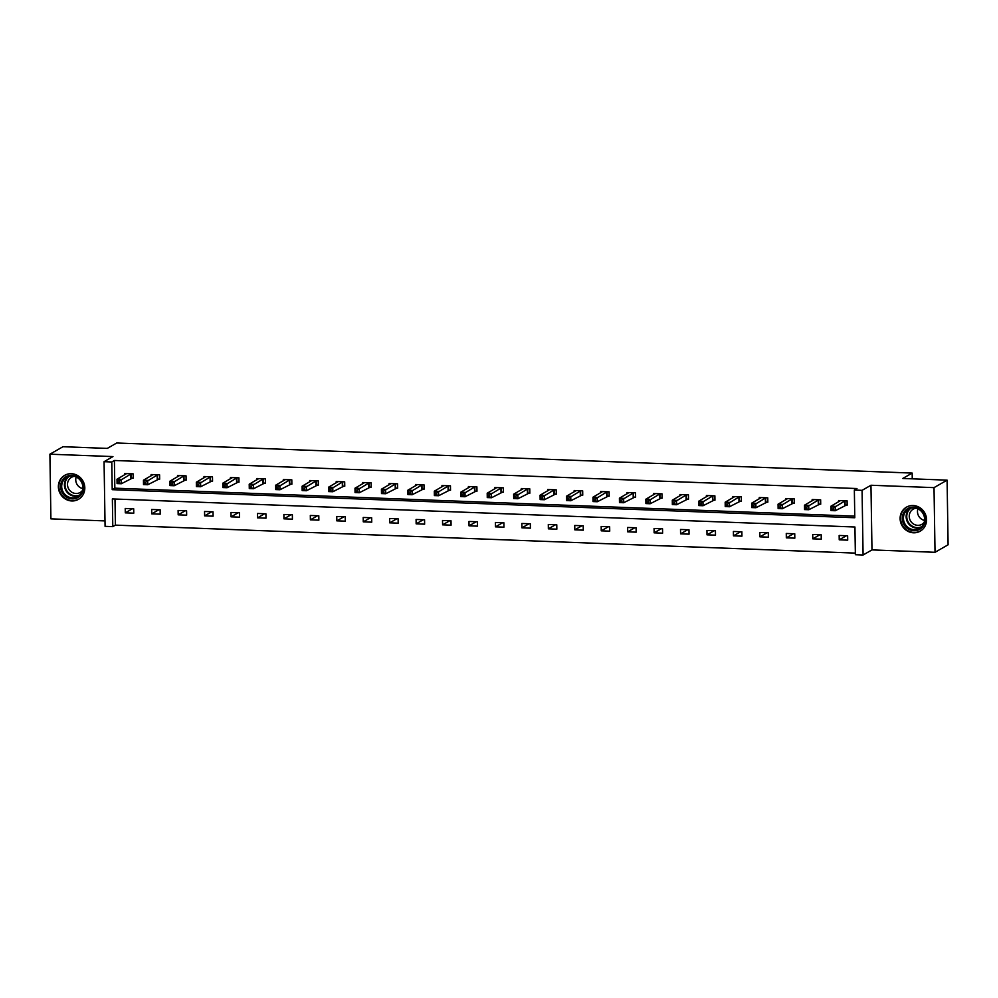 <?xml version="1.0" encoding="UTF-8"?>
<svg xmlns="http://www.w3.org/2000/svg" width="998" height="998" viewBox="0 0 998 998"><rect width="100%" height="100%" fill="white"/><g stroke="black" fill="none" stroke-linecap="round" stroke-linejoin="round"><path stroke-width="1.5" d="M71.382 473.701A13.835 13.011 60.2 0 1 84.294 484.242A13.835 13.011 60.2 0 1 78.468 499.337A13.835 13.011 60.2 0 1 71.806 500.959A13.835 13.011 60.2 0 1 58.894 490.43A13.835 13.011 60.2 0 1 64.72 475.322A13.835 13.011 60.2 0 1 71.382 473.701M913.12 505.524A13.835 13.011 60.2 0 1 926.032 516.066A13.835 13.011 60.2 0 1 920.206 531.173A13.835 13.011 60.2 0 1 913.544 532.795A13.835 13.011 60.2 0 1 900.633 522.253A13.835 13.011 60.2 0 1 906.458 507.146A13.835 13.011 60.2 0 1 913.12 505.524M104.066 461.687L112.949 456.585L49.9 454.202L62.974 446.717L107.297 448.401L116.704 443L912.172 473.077L902.766 478.466L947.09 480.15L948.1 544.796L935.026 552.293L934.016 487.635L870.955 485.253L862.072 490.342L863.083 555L855.373 554.701L854.937 527.006L112.362 498.925L112.786 526.632L105.077 526.333L104.066 461.687L111.776 461.974L112.213 489.669L854.787 517.75L854.35 490.043L862.072 490.342M947.09 480.15L934.016 487.635M49.9 454.202L50.91 518.86L104.99 520.906M870.955 485.253L871.978 549.898L935.026 552.293M871.978 549.898L863.083 555M114.995 499.025L115.406 525.135L855.348 553.104M115.406 525.135L112.786 526.632M912.259 478.828L912.172 473.077M157.759 479.14L159.655 479.215L159.593 474.848L151.122 474.524L151.135 475.809M210.653 481.136L212.549 481.211L212.474 476.844L204.004 476.52L204.016 477.805M263.534 483.144L265.431 483.219L265.356 478.84L256.885 478.529L256.91 479.801M316.416 485.14L318.312 485.215L318.25 480.849L309.767 480.525L309.792 481.809M369.297 487.136L371.194 487.211L371.131 482.845L362.648 482.521L362.673 483.805M422.179 489.145L424.075 489.207L424.013 484.841L415.542 484.517L415.555 485.801M475.073 491.141L476.969 491.216L476.894 486.837L468.424 486.525L468.436 487.81M527.954 493.137L529.851 493.212L529.776 488.845L521.305 488.521L521.33 489.806M580.836 495.133L582.732 495.208L582.67 490.841L574.187 490.517L574.212 491.802M633.718 497.141L635.614 497.204L635.551 492.837L627.068 492.525L627.093 493.798M686.599 499.137L688.495 499.212L688.433 494.846L679.962 494.521L679.975 495.806M739.493 501.133L741.389 501.208L741.314 496.842L732.844 496.517L732.856 497.802M792.375 503.142L794.271 503.204L794.196 498.838L785.725 498.513L785.75 499.798M845.256 505.138L847.152 505.213L847.09 500.834L838.607 500.522L838.632 501.794M854.35 490.043L856.97 488.546L114.396 460.477L114.832 488.172L854.762 516.153M818.809 504.14L820.705 504.202L820.643 499.836L812.172 499.524L812.185 500.796M765.928 502.131L767.824 502.206L767.761 497.84L759.278 497.515L759.303 498.8M713.046 500.135L714.942 500.21L714.88 495.844L706.397 495.519L706.422 496.804M660.165 498.139L662.061 498.214L661.986 493.835L653.515 493.523L653.54 494.808M607.283 496.143L609.179 496.206L609.104 491.839L600.634 491.515L600.646 492.8M554.389 494.135L556.285 494.21L556.223 489.843L547.752 489.519L547.765 490.804M501.507 492.139L503.404 492.214L503.341 487.847L494.858 487.523L494.883 488.808M448.626 490.143L450.522 490.218L450.46 485.839L441.977 485.527L442.002 486.799M395.744 488.134L397.641 488.209L397.566 483.843L389.095 483.519L389.12 484.803M342.863 486.138L344.759 486.213L344.684 481.847L336.214 481.523L336.226 482.807M289.969 484.142L291.865 484.217L291.803 479.838L283.332 479.527L283.345 480.811M237.087 482.146L238.984 482.209L238.921 477.842L230.438 477.531L230.463 478.803M184.206 480.138L186.102 480.213L186.04 475.846L177.557 475.522L177.582 476.807M131.324 478.142L133.221 478.217L133.146 473.85L124.675 473.526L124.7 474.811M114.396 460.477L111.776 461.974M125.224 508.469L133.695 508.793L133.769 513.159L125.299 512.847L125.224 508.469M151.671 509.479L160.142 509.791L160.204 514.157L151.733 513.845L151.671 509.479M178.106 510.477L186.589 510.789L186.651 515.168L178.18 514.843L178.106 510.477M204.553 511.475L213.023 511.799L213.098 516.166L204.615 515.841L204.553 511.475M230.987 512.473L239.47 512.797L239.532 517.164L231.062 516.839L230.987 512.473M257.434 513.471L265.905 513.795L265.979 518.162L257.509 517.837L257.434 513.471M283.881 514.469L292.352 514.793L292.414 519.16L283.943 518.835L283.881 514.469M310.316 515.467L318.799 515.791L318.861 520.158L310.39 519.846L310.316 515.467M336.763 516.477L345.233 516.789L345.308 521.156L336.825 520.844L336.763 516.477M363.197 517.475L371.68 517.787L371.743 522.166L363.272 521.842L363.197 517.475M389.644 518.473L398.115 518.785L398.19 523.164L389.719 522.84L389.644 518.473M416.091 519.471L424.562 519.796L424.624 524.162L416.154 523.838L416.091 519.471M442.526 520.469L451.009 520.794L451.071 525.16L442.601 524.836L442.526 520.469M468.973 521.467L477.443 521.792L477.518 526.158L469.035 525.834L468.973 521.467M495.407 522.465L503.89 522.79L503.953 527.156L495.482 526.844L495.407 522.465M521.854 523.476L530.325 523.788L530.4 528.154L521.929 527.842L521.854 523.476M548.301 524.474L556.772 524.786L556.834 529.165L548.364 528.84L548.301 524.474M574.736 525.472L583.219 525.784L583.281 530.163L574.811 529.838L574.736 525.472M601.183 526.47L609.653 526.794L609.728 531.161L601.245 530.836L601.183 526.47M627.617 527.468L636.1 527.792L636.163 532.159L627.692 531.834L627.617 527.468M654.064 528.466L662.535 528.79L662.61 533.157L654.127 532.832L654.064 528.466M680.511 529.464L688.982 529.788L689.044 534.155L680.574 533.843L680.511 529.464M706.946 530.462L715.429 530.786L715.491 535.153L707.021 534.841L706.946 530.462M733.393 531.472L741.863 531.784L741.938 536.151L733.455 535.839L733.393 531.472M759.827 532.47L768.31 532.782L768.373 537.161L759.902 536.837L759.827 532.47M786.274 533.468L794.745 533.793L794.82 538.159L786.337 537.835L786.274 533.468M812.721 534.466L821.192 534.791L821.254 539.157L812.784 538.833L812.721 534.466M839.156 535.464L847.639 535.789L847.701 540.155L839.231 539.831L839.156 535.464M114.832 488.172L112.213 489.669M846.379 535.739L839.231 539.831M819.932 534.741L812.784 538.833M793.497 533.743L786.337 537.835M767.05 532.745L759.902 536.837M740.616 531.747L733.455 535.839M714.169 530.736L707.021 534.841M687.722 529.738L680.574 533.843M661.287 528.74L654.127 532.832M634.84 527.742L627.692 531.834M608.406 526.744L601.245 530.836M581.959 525.746L574.811 529.838M555.512 524.748L548.364 528.84M529.077 523.738L521.929 527.842M502.63 522.74L495.482 526.844M476.196 521.742L469.035 525.834M449.749 520.744L442.601 524.836M423.302 519.746L416.154 523.838M396.867 518.748L389.719 522.84M370.42 517.75L363.272 521.842M343.986 516.739L336.825 520.844M317.539 515.741L310.39 519.846M291.092 514.743L283.943 518.835M264.657 513.745L257.509 517.837M238.21 512.747L231.062 516.839M211.776 511.749L204.615 515.841M185.329 510.751L178.18 514.843M158.882 509.741L151.733 513.845M132.447 508.743L125.299 512.847M847.14 504.701L835.251 510.739L831.01 510.577L830.935 506.211L840.503 500.584M831.546 507.957L830.935 506.211L835.176 506.36L835.251 510.739L833.268 509.766L833.243 508.019L831.546 507.957L831.584 509.704L833.268 509.766M845.194 500.771L833.243 508.019M831.01 510.577L831.584 509.704M820.705 503.703L808.804 509.729L804.563 509.579L804.5 505.2L814.069 499.586M805.112 506.947L804.5 505.2L808.729 505.362L808.804 509.729L806.833 508.768L806.808 507.021L805.112 506.947L805.136 508.706L806.833 508.768M818.747 499.773L806.808 507.021M804.563 509.579L805.136 508.706M794.258 502.705L782.357 508.731L778.128 508.568L778.053 504.202L787.622 498.588M778.665 505.949L778.053 504.202L782.295 504.364L782.357 508.731L780.386 507.77L780.361 506.011L778.665 505.949L778.69 507.695L780.386 507.77M792.3 498.763L780.361 506.011M778.128 508.568L778.69 507.695M923.562 513.396A11.976 11.265 60.2 0 1 919.632 529.352A11.976 11.265 60.2 0 1 903.939 524.449A11.976 11.265 60.2 0 1 907.868 508.493A11.976 11.265 60.2 0 1 923.562 513.396M904.924 523.888A11.09 10.429 -119.8 0 0 919.52 528.391A11.09 10.429 -119.8 0 0 923.1 513.658A11.09 10.429 -119.8 0 0 908.504 509.155A11.09 10.429 -119.8 0 0 904.924 523.888M924.56 520.432A8.732 8.209 60.2 0 1 917.91 508.843M924.198 522.316A8.732 8.209 60.2 0 1 910.425 520.756A8.732 8.209 60.2 0 1 916.114 508.182M908.741 506.136A13.747 12.937 -119.8 0 0 906.92 506.984A13.747 12.937 -119.8 0 0 902.479 525.26A13.747 12.937 -119.8 0 0 920.58 530.849A13.747 12.937 -119.8 0 0 922.239 529.713M81.824 481.572A11.976 11.265 60.2 0 1 77.894 497.528A11.976 11.265 60.2 0 1 62.2 492.613A11.976 11.265 60.2 0 1 66.13 476.67A11.976 11.265 60.2 0 1 81.824 481.572M63.186 492.064A11.09 10.429 -119.8 0 0 77.782 496.567A11.09 10.429 -119.8 0 0 81.362 481.834A11.09 10.429 -119.8 0 0 66.766 477.318A11.09 10.429 -119.8 0 0 63.186 492.064M82.822 488.608A8.732 8.209 60.2 0 1 76.185 477.007M82.46 490.492A8.732 8.209 60.2 0 1 68.687 488.933A8.732 8.209 60.2 0 1 74.376 476.358M67.003 474.312A13.747 12.937 -119.8 0 0 65.182 475.16A13.747 12.937 -119.8 0 0 60.741 493.436A13.747 12.937 -119.8 0 0 78.842 499.025A13.747 12.937 -119.8 0 0 80.501 497.89M767.824 501.707L755.923 507.733L751.681 507.57L751.619 503.204L761.175 497.59M752.23 504.951L751.619 503.204L755.848 503.366L755.923 507.733L753.952 506.759L753.914 505.013L752.23 504.951L752.255 506.697L753.952 506.759M765.865 497.765L753.914 505.013M751.681 507.57L752.255 506.697M741.377 500.709L729.476 506.735L725.234 506.572L725.172 502.206L734.74 496.592M725.783 503.953L725.172 502.206L729.413 502.368L729.476 506.735L727.505 505.761L727.48 504.015L725.783 503.953L725.808 505.699L727.505 505.761M739.418 496.767L727.48 504.015M725.234 506.572L725.808 505.699M714.93 499.711L703.041 505.736L698.8 505.574L698.725 501.208L708.293 495.594M699.336 502.955L698.725 501.208L702.966 501.37L703.041 505.736L701.058 504.763L701.033 503.017L699.336 502.955L699.373 504.701L701.058 504.763M712.984 495.769L701.033 503.017M698.8 505.574L699.373 504.701M688.495 498.713L676.594 504.739L672.353 504.576L672.29 500.21L681.859 494.596M672.902 501.957L672.29 500.21L676.519 500.372L676.594 504.739L674.623 503.765L674.598 502.019L672.902 501.957L672.926 503.703L674.623 503.765M686.537 494.771L674.598 502.019M672.353 504.576L672.926 503.703M662.048 497.703L650.147 503.741L645.918 503.578L645.843 499.212L655.412 493.586M646.455 500.959L645.843 499.212L650.085 499.362L650.147 503.741L648.176 502.767L648.151 501.021L646.455 500.959L646.479 502.705L648.176 502.767M660.09 493.773L648.151 501.021M645.918 503.578L646.479 502.705M635.614 496.705L623.713 502.73L619.471 502.58L619.409 498.202L628.965 492.588M620.02 499.961L619.409 498.202L623.638 498.364L623.713 502.73L621.742 501.769L621.704 500.023L620.02 499.961L620.045 501.707L621.742 501.769M633.655 492.775L621.704 500.023M619.471 502.58L620.045 501.707M609.167 495.707L597.266 501.732L593.024 501.57L592.962 497.204L602.53 491.59M593.573 498.95L592.962 497.204L597.203 497.366L597.266 501.732L595.295 500.771L595.27 499.025L593.573 498.95L593.598 500.697L595.295 500.771M607.208 491.764L595.27 499.025M593.024 501.57L593.598 500.697M582.72 494.709L570.831 500.734L566.59 500.572L566.515 496.206L576.083 490.592M567.126 497.952L566.515 496.206L570.756 496.368L570.831 500.734L568.848 499.761L568.823 498.014L567.126 497.952L567.163 499.699L568.848 499.761M580.774 490.767L568.823 498.014M566.59 500.572L567.163 499.699M556.285 493.711L544.384 499.736L540.143 499.574L540.08 495.208L549.649 489.594M540.691 496.954L540.08 495.208L544.309 495.37L544.384 499.736L542.413 498.763L542.388 497.016L540.691 496.954L540.716 498.701L542.413 498.763M554.327 489.769L542.388 497.016M540.143 499.574L540.716 498.701M529.838 492.713L517.937 498.738L513.708 498.576L513.633 494.21L523.202 488.596M514.244 495.956L513.633 494.21L517.875 494.372L517.937 498.738L515.966 497.765L515.941 496.018L514.244 495.956L514.269 497.703L515.966 497.765M527.88 488.771L515.941 496.018M513.708 498.576L514.269 497.703M503.404 491.715L491.503 497.74L487.261 497.578L487.199 493.212L496.755 487.598M487.81 494.958L487.199 493.212L491.428 493.374L491.503 497.74L489.531 496.767L489.494 495.02L487.81 494.958L487.835 496.705L489.531 496.767M501.445 487.773L489.494 495.02M487.261 497.578L487.835 496.705M476.957 490.717L465.056 496.742L460.814 496.58L460.752 492.214L470.32 486.6M461.363 493.96L460.752 492.214L464.993 492.363L465.056 496.742L463.084 495.769L463.06 494.022L461.363 493.96L461.388 495.707L463.084 495.769M474.998 486.774L463.06 494.022M460.814 496.58L461.388 495.707M450.51 489.706L438.621 495.732L434.38 495.582L434.305 491.203L443.873 485.589M434.916 492.962L434.305 491.203L438.546 491.365L438.621 495.732L436.637 494.771L436.613 493.024L434.916 492.962L434.953 494.709L436.637 494.771M448.564 485.776L436.613 493.024M434.38 495.582L434.953 494.709M424.075 488.708L412.174 494.734L407.933 494.571L407.87 490.205L417.438 484.591M408.481 491.952L407.87 490.205L412.099 490.367L412.174 494.734L410.203 493.773L410.178 492.026L408.481 491.952L408.506 493.698L410.203 493.773M422.117 484.766L410.178 492.026M407.933 494.571L408.506 493.698M397.628 487.71L385.727 493.736L381.498 493.573L381.423 489.207L390.991 483.593M382.034 490.954L381.423 489.207L385.665 489.369L385.727 493.736L383.756 492.763L383.731 491.016L382.034 490.954L382.059 492.7L383.756 492.763M395.67 483.768L383.731 491.016M381.498 493.573L382.059 492.7M371.194 486.712L359.292 492.738L355.051 492.575L354.989 488.209L364.544 482.595M355.6 489.956L354.989 488.209L359.218 488.371L359.292 492.738L357.321 491.764L357.284 490.018L355.6 489.956L355.625 491.702L357.321 491.764M369.235 482.77L357.284 490.018M355.051 492.575L355.625 491.702M344.747 485.714L332.845 491.74L328.604 491.577L328.542 487.211L338.11 481.597M329.153 488.958L328.542 487.211L332.783 487.373L332.845 491.74L330.874 490.767L330.849 489.02L329.153 488.958L329.178 490.704L330.874 490.767M342.788 481.772L330.849 489.02M328.604 491.577L329.178 490.704M318.3 484.716L306.411 490.742L302.169 490.579L302.095 486.213L311.663 480.599M302.706 487.96L302.095 486.213L306.336 486.375L306.411 490.742L304.427 489.769L304.402 488.022L302.706 487.96L302.743 489.706L304.427 489.769M316.354 480.774L304.402 488.022M302.169 490.579L302.743 489.706M291.865 483.718L279.964 489.744L275.722 489.581L275.66 485.215L285.228 479.601M276.271 486.962L275.66 485.215L279.889 485.365L279.964 489.744L277.993 488.771L277.968 487.024L276.271 486.962L276.296 488.708L277.993 488.771M289.907 479.776L277.968 487.024M275.722 489.581L276.296 488.708M265.418 482.708L253.517 488.733L249.288 488.583L249.213 484.205L258.781 478.591M249.824 485.964L249.213 484.205L253.455 484.367L253.517 488.733L251.546 487.773L251.521 486.026L249.824 485.964L249.849 487.71L251.546 487.773M263.46 478.778L251.521 486.026M249.288 488.583L249.849 487.71M238.984 481.71L227.082 487.735L222.841 487.573L222.779 483.207L232.334 477.593M223.39 484.953L222.779 483.207L227.008 483.369L227.082 487.735L225.111 486.774L225.086 485.028L223.39 484.953L223.415 486.7L225.111 486.774M237.025 477.768L225.086 485.028M222.841 487.573L223.415 486.7M212.537 480.712L200.635 486.737L196.394 486.575L196.332 482.209L205.9 476.595M196.943 483.955L196.332 482.209L200.573 482.371L200.635 486.737L198.664 485.764L198.639 484.018L196.943 483.955L196.968 485.702L198.664 485.764M210.578 476.77L198.639 484.018M196.394 486.575L196.968 485.702M186.09 479.714L174.201 485.739L169.959 485.577L169.885 481.211L179.453 475.597M170.496 482.957L169.885 481.211L174.126 481.373L174.201 485.739L172.23 484.766L172.192 483.02L170.496 482.957L170.533 484.704L172.23 484.766M184.143 475.772L172.192 483.02M169.959 485.577L170.533 484.704M159.655 478.716L147.754 484.741L143.512 484.579L143.45 480.213L153.018 474.599M144.061 481.959L143.45 480.213L147.679 480.375L147.754 484.741L145.783 483.768L145.758 482.022L144.061 481.959L144.086 483.706L145.783 483.768M157.696 474.774L145.758 482.022M143.512 484.579L144.086 483.706M133.208 477.718L121.307 483.743L117.078 483.581L117.003 479.215L126.571 473.601M117.614 480.961L117.003 479.215L121.245 479.377L121.307 483.743L119.336 482.77L119.311 481.024L117.614 480.961L117.639 482.708L119.336 482.77M131.249 473.776L119.311 481.024M117.078 483.581L117.639 482.708M845.007 500.809L845.081 505.175M844.695 500.909L844.757 505.287M818.572 499.811L818.634 504.177M818.248 499.911L818.323 504.289M792.125 498.813L792.2 503.179M791.813 498.913L791.876 503.279M920.817 527.505A11.09 10.429 60.2 0 1 907.644 522.328A11.09 10.429 60.2 0 1 909.927 508.481M911.074 508.119A10.729 10.092 -119.8 0 0 908.205 522.004A10.729 10.092 -119.8 0 0 921.703 526.695M79.079 495.682A11.09 10.429 60.2 0 1 65.905 490.505A11.09 10.429 60.2 0 1 68.188 476.657M69.336 476.296A10.729 10.092 -119.8 0 0 66.467 490.18A10.729 10.092 -119.8 0 0 79.965 494.871M765.691 497.802L765.753 502.181M765.366 497.915L765.441 502.281M739.244 496.804L739.306 501.183M738.919 496.917L738.994 501.283M712.797 495.806L712.871 500.173M712.485 495.919L712.547 500.285M686.362 494.808L686.424 499.175M686.038 494.921L686.113 499.287M659.915 493.81L659.99 498.177M659.603 493.91L659.666 498.289M633.481 492.812L633.543 497.179M633.156 492.912L633.231 497.291M607.034 491.814L607.096 496.181M606.722 491.914L606.784 496.28M580.587 490.804L580.661 495.183M580.275 490.916L580.337 495.282M554.152 489.806L554.214 494.185M553.828 489.918L553.902 494.284M527.705 488.808L527.78 493.174M527.393 488.92L527.455 493.286M501.27 487.81L501.333 492.176M500.946 487.922L501.021 492.288M474.823 486.812L474.886 491.178M474.512 486.924L474.574 491.29M448.376 485.814L448.451 490.18M448.065 485.914L448.127 490.292M421.942 484.816L422.004 489.182M421.618 484.916L421.692 489.282M395.495 483.818L395.57 488.184M395.183 483.918L395.245 488.284M369.06 482.807L369.123 487.186M368.736 482.92L368.811 487.286M342.613 481.809L342.688 486.176M342.302 481.922L342.364 486.288M316.166 480.811L316.241 485.178M315.855 480.924L315.917 485.29M289.732 479.813L289.794 484.18M289.408 479.926L289.482 484.292M263.285 478.815L263.36 483.182M262.973 478.915L263.035 483.294M236.85 477.817L236.913 482.184M236.526 477.917L236.601 482.284M210.403 476.819L210.478 481.186M210.091 476.919L210.154 481.286M183.956 475.809L184.031 480.188M183.644 475.921L183.707 480.288M157.522 474.811L157.584 479.177M157.197 474.923L157.272 479.29M131.075 473.813L131.15 478.179M130.763 473.925L130.825 478.291M906.92 506.984L907.781 506.497M920.58 530.849L921.441 530.362M65.182 475.16L66.043 474.674M78.842 499.025L79.703 498.538"/></g></svg>
